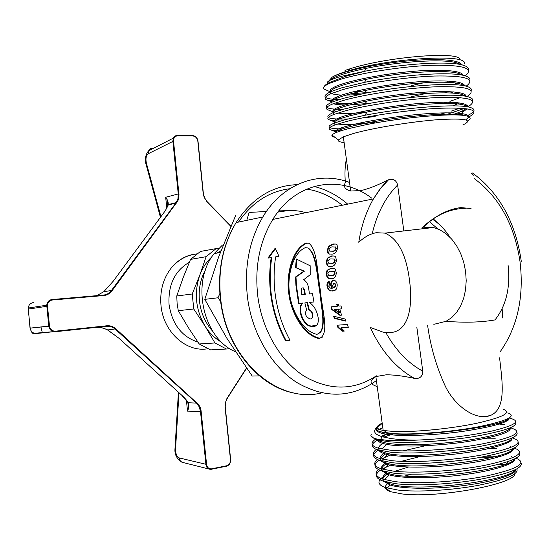 <?xml version="1.0" encoding="UTF-8"?>
<svg xmlns="http://www.w3.org/2000/svg" width="550" height="550" viewBox="0 0 550 550"><rect width="100%" height="100%" fill="white"/><g stroke="black" fill="none" stroke-linecap="round" stroke-linejoin="round"><path stroke-width="0.82" d="M235.696 215.346L218.577 257.132L204.792 299.358L218.006 297.777L220.626 301.476M222.447 245.039L214.197 253.584C190.541 282.109 202.971 338.47 235.489 351.759M226.414 349.023L210.547 349.896L199.21 343.97L188.231 327.463L178.276 310.681L177.093 303.373L176.777 295.982L183.143 277.674L190.554 259.401L200.468 251.446L216.116 248.6L206.113 256.692L199.794 275.144L192.225 293.989L193.758 308.99L205.006 326.019L214.947 342.966L226.414 349.023L229.762 348.604M207.618 348.769C186.161 352.564 163.178 331.794 160.971 305.305C159.768 290.647 163.288 278.094 171.538 267.637C178.482 259.442 186.856 254.87 196.666 253.928M96.745 327.346L101.812 327.786L107.078 329.594L119.013 338.312L181.644 395.127C185.006 398.207 187.241 400.833 188.354 403.006C189.262 405.109 188.98 407.818 187.516 411.132L188.451 408.21L188.265 402.957M167.839 205.693L167.172 199.877L165.681 197.264C167.688 200.028 168.52 202.476 168.162 204.614L168.114 204.834C167.454 207.116 165.797 210.079 163.13 213.723L113.218 281.222L103.847 291.658L96.772 295.659M230.869 226.387L207.206 202.084L204.181 197.381L203.149 193.208L197.821 141.213C197.223 138.091 195.58 136.352 192.892 135.988L177.499 135.864C174.817 136.18 173.498 137.919 173.525 141.089L178.977 194.604L178.736 198.158L177.925 200.798L112.007 290.819C109.89 293.611 107.161 295.178 103.819 295.536L52.243 300.025C49.081 300.671 47.499 302.734 47.499 306.219L49.493 326.012C50.188 329.429 52.154 331.155 55.385 331.189L106.886 325.772C110.234 325.483 113.224 326.501 115.864 328.831L198.77 404.745L200.365 407.853L201.066 410.644L206.58 464.434C207.199 467.562 208.856 469.033 211.558 468.834L226.669 465.761C229.24 464.894 230.505 462.859 230.457 459.663L225.101 407.399L225.266 403.095L226.923 398.475L246.51 367.998M188.141 402.731L196.494 403.109L115.342 329.244C112.805 327.002 109.917 326.019 106.693 326.294L55.213 331.732C51.672 331.698 49.528 329.814 48.764 326.088L46.75 305.202C47.259 301.888 48.998 299.998 51.961 299.537L103.421 295.082M211.558 468.834L210.313 469.356C207.804 468.957 206.339 467.328 205.92 464.489L200.489 411.428L187.516 411.132L186.395 400.132M166.781 208.038L165.681 197.264L178.262 193.958L172.865 141.171L173.284 138.146L174.653 136.338L176.536 135.527L192.665 135.603L177.313 135.479M192.706 135.616C195.553 136.07 197.299 137.94 197.959 141.219M230.587 459.628C230.615 463.004 229.268 465.183 226.559 466.18M167.977 205.212L176.028 202.84L177.973 198.571L178.262 193.958L178.922 193.882M188.382 408.506C188.973 407.337 188.932 405.481 188.251 402.944L181.644 395.127M181.541 395.038L119.013 338.312M118.924 338.229L107.731 329.952L115.864 328.831M107.8 329.986L107.745 329.986C102.664 327.559 101.269 327.594 98.099 327.36M211.846 256.912C206.587 261.731 202.572 267.809 199.794 275.144C193.882 292.827 195.621 309.788 205.006 326.019C209.557 333.224 215.194 338.697 221.918 342.437M218.701 248.414L216.116 248.6M220.976 250.745L216.721 253.137M214.947 342.966L199.21 343.97M178.276 310.681L193.758 308.99M192.225 293.989L176.777 295.982M190.554 259.401L206.113 256.692M305.979 212.657L299.887 211.214L293.714 210.492L278.822 210.891M266.393 211.496L249.081 212.431L246.785 220.357M252.209 376.049L259.394 375.904L252.209 376.049L226.903 338.305L204.792 299.365L218.006 297.777M219.821 293.638L218.006 297.77M288.764 210.458L277.881 212.094M317.075 334.269C327.037 330.756 321.406 309.389 319.853 292.518C316.931 275.481 316.332 254.011 307.821 247.919L305.271 247.672C292.545 252.966 287.004 276.712 289.499 293.267C291.438 310.207 302.603 331.162 316.546 334.283L317.075 334.269M319.873 333.169C326.384 325.882 321.757 306.976 320.045 290.228C317.226 273.701 316.587 253.935 308.316 248.112L307.821 247.919M306.24 242.976C291.94 249.012 285.842 275.77 288.826 293.803C290.888 312.07 303.462 335.39 318.89 338.504L319.261 338.491C330.227 334.373 321.75 309.231 320.341 290.18C317.096 272.264 317.46 249.487 308.832 243.224L306.721 243.189C292.531 249.645 286.543 275.234 289.272 293.446C291.459 311.829 303.655 334.579 319.289 338.161L322.224 337.253M499.579 357.803C502.171 381.246 507.237 410.651 488.73 416.047C473.309 420.069 453.475 404.023 444.95 385.413C436.267 366.355 430.499 346.383 427.632 325.497M416.866 327.525L422.764 371.147C422.62 376.585 419.842 378.991 414.425 378.366C396.055 368.225 381.349 351.257 370.322 327.456L383.137 332.179L389.812 332.606C408.134 331.98 413.291 308.351 409.461 279.95C406.175 254.423 398.001 238.81 384.952 233.124L376.283 232.705C370.267 233.791 364.43 236.988 358.765 242.282C361.288 225.974 366.176 211.509 373.422 198.894L380.511 188.616L388.52 179.788C393.264 178.427 396.303 180.173 397.623 185.027L403.824 230.938M433.826 324.335L446.016 321.324C464.956 322.809 481.284 322.341 495 319.921C506.165 305.772 510.531 287.588 508.097 265.368M424.043 227.226L433.448 227.508L439.849 229.783L446.002 233.681L451.674 239.092L456.644 245.836L460.721 253.681L463.746 262.329L465.603 271.459L466.207 280.741L465.554 289.809L463.664 298.327L460.618 305.986L456.555 312.503L451.619 317.673L446.016 321.324M510.531 427.701L514.484 429.303C521.991 433.201 510.709 438.178 480.645 444.242C451.667 449.536 412.39 452.286 390.706 450.251L378.84 448.346C371.133 446.091 369.964 443.094 375.341 439.361M380.957 436.336L385.289 434.569M393.532 433.757L383.756 437.14M377.362 440.165C370.865 443.905 370.624 447.033 376.661 449.556L390.981 452.286C411.338 454.231 447.37 451.976 475.695 447.226C505.512 441.76 519.241 436.858 516.883 432.506M512.359 437.91L515.522 439.189C523.607 443.341 512.627 448.553 482.591 454.822C453.585 460.295 413.964 462.99 392.123 460.707L380.236 458.638C372.666 456.28 371.374 453.207 376.337 449.433M470.807 428.141L477.833 427.666M378.283 450.196C372.068 454.059 372.116 457.304 378.434 459.944L392.397 462.743C412.734 464.901 448.649 462.77 476.919 457.957C506.701 452.402 520.493 447.308 518.293 442.668M514.174 448.099L516.546 449.054C525.202 453.461 514.532 458.913 484.522 465.403C455.503 471.047 415.546 473.694 393.539 471.164L381.631 468.923C374.199 466.469 372.783 463.327 377.382 459.504M495.234 438.735L482.969 438.934M425.521 445.713L403.013 450.897M392.473 454.163L381.37 458.947M379.218 460.254C373.299 464.234 373.629 467.596 380.222 470.339L393.814 473.192C414.129 475.564 449.948 473.557 478.177 468.683C507.918 463.045 521.757 457.758 519.688 452.822M515.969 458.267L517.55 458.906C526.79 463.567 516.423 469.26 486.454 475.977C457.414 481.8 417.127 484.406 394.955 481.614L383.027 479.201C375.712 476.651 374.192 473.44 378.462 469.569M496.533 448.415L489.638 448.394M420.062 456.562L401.204 461.347M392.356 464.303L382.092 469.061M380.174 470.319C374.55 474.43 375.169 477.902 382.03 480.748L395.23 483.643C415.532 486.228 451.261 484.344 479.449 479.401C509.156 473.674 523.036 468.201 521.077 462.976M486.379 456.218L496.581 456.191M481.415 457.167L492.621 457.222M508.702 418.303L509.156 418.371M509.527 417.814L513.425 419.402C519.585 422.235 512.414 426.112 491.92 431.035C468.944 435.957 443.417 439.01 415.332 440.186C405.247 440.736 396.591 440.839 389.379 440.495L377.603 439.223C372.343 438.109 370.178 436.583 371.099 434.631L371.195 434.507C369.957 436.844 373.024 438.57 380.394 439.691L389.407 440.488C396.804 440.846 405.707 440.722 416.116 440.138L415.332 440.186M370.913 435.765L374.908 439.189L377.712 440.055L389.558 441.829C409.956 443.554 446.119 441.176 474.492 436.487C504.35 431.111 518.011 426.394 515.474 422.352M508.248 420.124L506.454 419.904M496.279 446.531L496.939 446.545M497.578 456.218L500.741 456.335M349.532 182.462C318.725 170.617 282.789 183.377 262.817 216.996C248.985 240.701 243.932 267.946 247.651 298.732C252.581 334.393 271.817 366.52 296.773 382.47C323.572 397.959 349.037 398.083 373.147 382.848L376.406 380.552M371.882 198.268C340.416 174.054 295.948 181.252 272.814 219.423C259.353 241.876 254.396 267.85 257.936 297.344C262.597 331.038 280.796 361.377 304.384 376.31C329.739 390.803 353.746 390.638 376.399 375.829M362.319 91.094L353.698 91.692M330.309 91.836L324.17 89.107C322.802 87.622 324.514 85.731 329.306 83.435L340.409 79.358C361.79 72.779 402.724 66.22 432.685 65.278C463.616 64.845 474.464 68.386 465.231 75.886M327.656 83.469C325.806 81.826 330.351 79.448 341.289 76.34L365.413 71.149L345.579 76.299L329.189 82.596C325.249 84.727 323.421 86.577 323.702 88.158M328.831 80.933L332.303 77.062C334.854 75.515 338.724 73.886 343.908 72.181L348.782 70.675C388.238 58.506 467.225 53.295 464.441 63.456M462.88 124.926C473.825 119.804 465.575 118.051 438.13 119.659C411.551 121.612 373.443 127.875 353.581 133.458L343.344 136.819L338.353 139.927C337.789 141.226 339.707 142.093 344.114 142.532M467.809 120.945C470.951 118.972 470.938 117.446 467.768 116.353C458.226 112.351 403.116 117.143 366.101 124.692L349.009 128.521C338.821 131.196 333.169 133.389 332.049 135.101C331.471 136.077 332.413 136.799 334.874 137.266M414.425 378.366C403.411 376.007 394.034 374.818 386.286 374.791L375.863 376.564C369.022 380.737 369.476 384.072 377.224 386.567M503.078 409.221C512.153 412.555 503.257 417.264 476.389 423.356C450.464 428.78 413.957 432.334 393.972 431.509L383.178 430.457C375.574 428.842 375.244 426.401 382.181 423.129M422.063 227.638C435.201 215.813 448.092 209.137 460.735 207.604L471.061 208.526M343.344 136.819L350.701 191.036C344.85 189.344 343.076 186.532 345.373 182.6C344.616 173.772 344.946 165.963 346.376 159.191M350.701 191.036L361.316 190.513C368.809 188.712 377.582 185.261 387.633 180.166L388.52 179.788M447.301 81.812L445.892 82.28M339.006 99.598C323.806 99.151 320.952 96.552 330.44 91.802L341.564 87.862L364.423 82.376C401.424 74.773 451.969 71.232 465.204 75.879C468.896 77.028 470.436 78.513 469.81 80.341M466.214 86.157C476.066 78.87 465.541 75.494 434.658 76.024C404.676 77.048 363.385 83.538 341.846 89.911L330.715 93.816C324.665 96.614 323.503 98.704 327.216 100.1L334.097 101.276M448.511 91.616L444.551 92.861M343.021 109.347C325.586 109.374 321.86 106.989 331.849 102.183L342.994 98.416L364.492 93.376C402.036 85.718 454.527 81.888 467.143 86.501C470.47 87.553 471.811 88.921 471.158 90.592M467.184 96.408C477.647 89.341 467.459 86.13 436.624 86.769C406.636 87.876 364.973 94.304 343.276 100.464L332.124 104.198C326.226 106.776 324.94 108.694 328.268 109.966L333.135 111.863M332.881 110.894L337.012 111.176M447.246 102.176L442.592 103.531M414.047 110.248L410.245 110.997M375.162 116.545L362.038 117.982M348.04 118.951C327.621 119.598 322.692 117.466 333.259 112.558L344.424 108.962L364.602 104.356C402.648 96.676 457.084 92.537 469.033 97.096C472.024 98.058 473.179 99.309 472.498 100.849M468.132 106.631C479.215 99.797 469.37 96.752 438.584 97.501C408.595 98.704 366.568 105.064 344.706 111.011L333.534 114.572C327.786 116.937 326.391 118.697 329.347 119.852C331.327 120.588 335.019 120.973 340.423 121.007M445.356 112.833L439.801 114.317M342.361 128.872C327.766 128.892 325.201 126.912 334.668 122.932L345.854 119.508L364.753 115.314C403.246 107.649 459.656 103.187 470.876 107.662C475.743 109.354 474.966 111.815 468.545 115.032L466.634 115.919M469.301 116.724C480.672 110.165 470.993 107.339 440.254 108.24C410.272 109.567 368.087 115.844 346.136 121.557L334.943 124.946C329.347 127.112 327.855 128.714 330.461 129.752C332.262 130.439 335.796 130.783 341.062 130.783M447.672 114.139L464.331 108.453M365.413 71.149C401.761 63.752 449.529 60.638 463.224 65.237C467.308 66.474 469.054 68.09 468.462 70.084M450.918 82.548L453.709 81.51M450.306 93.005L453.502 91.898M465.589 95.205L464.915 95.562M460.302 97.646L449.928 101.344M450.182 103.242L452.98 102.341M467.204 105.043L465.781 105.751M460.068 108.13L451.241 111.114M376.447 430.492L382.814 427.776M507.822 412.885C517.027 416.096 507.547 420.674 479.38 426.621C452.093 431.874 413.586 435.078 392.913 433.592L380.902 431.819C374.364 430.114 374.447 427.68 381.136 424.524L378.207 426.367M376.221 428.051C372.859 431.619 374.859 434.514 382.229 436.728L390.445 438.453C397.409 439.491 405.969 440.048 416.116 440.138M514.958 473.729C515.041 484.22 437.566 498.417 402.414 493.982L390.534 491.7C387.372 490.586 385.639 489.266 385.351 487.747M385.323 487.554C385.186 486.014 386.416 484.385 389.015 482.659M405.068 475.991L411.524 474.203M408.444 467.053L394.776 471.295M387.86 474.189L384.849 475.784M382.951 476.994C377.039 481.147 377.699 484.626 384.918 487.417L398.007 490.078C417.539 492.339 451.275 490.366 477.916 485.416C506.014 479.703 519.007 474.203 516.89 468.909M328.886 246.125L333.211 243.952L336.077 244.076L337.061 244.805L337.569 248.188C336.476 252.202 334.551 254.176 331.801 254.114L329.017 253.976L327.903 253.186L327.332 249.803L328.886 246.125L329.374 246.297L333.699 244.145L335.816 244.069M327.456 258.087L331.657 255.929L334.434 256.053L335.637 256.877L336.449 260.363C335.679 264.461 333.905 266.454 331.107 266.337L328.426 266.207L327.078 265.327L326.198 261.848L327.456 258.087L332.152 256.046L333.981 255.97M327.044 270.311L331.114 268.18L333.768 268.297L335.232 269.211L336.346 272.752C335.913 276.884 334.276 278.864 331.437 278.699L328.921 278.589L327.271 277.626L326.088 274.106L327.044 270.311L331.616 268.228L333.004 268.146M271.226 257.538C269.28 270.119 269.177 282.893 270.923 295.859C273.199 312.056 278.066 326.954 285.526 340.56L290.008 340.285C282.528 326.611 277.647 311.63 275.357 295.35C273.604 282.315 273.701 269.472 275.646 256.836L278.994 256.3L275.165 248.249L267.939 258.067L271.7 257.689C267.582 287.121 272.319 314.634 285.918 340.23L285.526 340.56M328.144 289.286L326.954 285.986C326.81 283.429 327.539 281.861 329.147 281.27L329.649 284.329L328.673 286.179L330.364 288.138L331.891 288.262L330.688 285.464C330.591 282.452 331.506 280.741 333.424 280.328L334.428 280.383C335.981 280.94 336.923 282.48 337.253 284.996L336.751 288.695L334.861 290.531L330.681 290.964L328.144 289.286M337.92 327.436L336.985 325.236L347.201 324.472L348.377 327.243L341.076 327.766L344.272 331.072L342.313 331.203L337.92 327.436L338.353 327.14L342.732 330.887L344.059 330.798M334.359 318.374L345.881 321.159L345.084 319.007L333.616 316.222L334.359 318.374L334.812 318.127L334.201 316.36M331.664 309.43L330.969 306.866L337.205 306.274L336.696 304.281L338.401 304.116L338.903 306.109L341.014 305.91L341.818 308.894L339.714 309.086L341.571 315.15L339.873 315.294L331.664 309.43L332.131 309.238L340.333 315.061L341.509 314.964M513.693 470.456L514.793 471.742M504.391 464.681L499.4 464.186M440.77 70.544L441.691 70.249M457.566 63.181L458.576 62.294M459.738 59.964C462.646 50.737 387.681 56.471 349.821 68.846L345.015 70.427M447.322 483.519L448.972 483.374M437.628 228.8L429.289 221.471M449.845 237.126C444.978 229.481 439.168 223.513 432.417 219.209M332.303 77.062L333.871 76.258C344.933 70.84 376.255 63.972 406.409 61.043C436.824 58.059 460.027 59.744 461.704 64.831M423.851 82.754L411.428 85.642M369.655 92.379L350.742 93.809M330.632 91.713C329.244 90.399 330.791 88.701 335.28 86.618C346.369 81.448 377.726 74.759 407.88 71.809C438.288 68.805 461.45 70.269 463.086 75.102M349.779 103.606C343.317 103.799 338.477 103.586 335.259 102.981M332.303 101.991C330.433 100.767 331.897 99.096 336.683 96.972C347.868 92.022 379.582 85.477 409.86 82.521C440.419 79.516 463.361 80.857 464.516 85.532M365.31 112.358C352.811 113.52 343.613 113.761 337.7 113.073M334.084 112.228C331.629 111.121 332.963 109.484 338.085 107.326C349.367 102.603 381.439 96.188 411.84 93.232C442.544 90.221 465.266 91.438 465.933 95.941M457.504 102.678L454.877 103.757M336.009 122.437L335.521 122.272C332.977 121.275 334.297 119.749 339.494 117.679C350.866 113.176 383.295 106.899 413.813 103.943C444.668 100.925 467.156 101.998 467.328 106.336M466.015 108.646L462.309 111.017L452.671 114.916M336.861 132.268L336.662 132.199C334.434 131.306 335.844 129.917 340.897 128.026C352.364 123.757 385.186 117.611 415.834 114.641C446.834 111.616 469.061 112.544 468.71 116.717M468.621 117.184L465.802 119.852M329.801 83.208C327.827 81.778 329.244 79.894 334.049 77.55C340.574 74.491 351.361 71.411 366.403 68.317C399.582 61.476 443.933 58.575 456.899 62.934L460.57 64.577M358.524 94.614L345.95 95.123M341.749 95.067C336.696 94.889 333.293 94.346 331.54 93.459M330.564 92.716C329.636 91.444 331.265 89.843 335.452 87.911C341.77 85.085 352.138 82.204 366.547 79.262C400.269 72.346 446.38 69.19 458.837 73.549L460.625 74.202M456.72 83.222L453.674 84.659M426.092 93.445L410.905 96.876M369.992 103.331L350.391 104.809M345.159 104.899C339.474 104.878 335.555 104.473 333.389 103.682M331.932 102.788C331.018 101.613 332.661 100.107 336.861 98.264C342.973 95.666 352.935 92.978 366.733 90.186C400.95 83.222 448.828 79.805 460.735 84.129L462.234 84.686M333.128 112.613C332.668 111.554 334.379 110.227 338.264 108.625C344.176 106.233 353.746 103.73 366.953 101.097C401.624 94.112 451.282 90.413 462.591 94.696L463.836 95.157M459.779 102.96L452.705 105.875M412.053 116.387L409.977 116.792M374.928 122.299C356.847 124.417 344.41 124.981 337.618 124.004M334.943 124.946L334.668 122.932C333.774 121.942 335.445 120.622 339.666 118.972C345.386 116.792 354.571 114.462 367.214 111.98C402.291 105.002 453.743 101.014 464.413 105.236L465.431 105.621M467.163 108.811L462.474 112.269L462.309 111.017M335.83 132.701C335.555 131.828 337.301 130.708 341.069 129.326C346.596 127.339 355.396 125.18 367.489 122.849C402.937 115.906 456.204 111.623 466.194 115.754L467.356 116.222M515.996 469.377C516.505 474.169 495.619 481.284 465.706 485.293C436.136 489.301 403.453 489.28 390.239 485.059L383.549 481.284M383.24 480.776C382.216 478.521 383.728 476.107 387.771 473.536M514.607 458.975C515.776 463.444 495.474 470.367 465.596 474.457C436.088 478.534 402.957 478.837 389.311 474.918L382.085 471.068M381.562 469.129C381.755 467.424 383.384 465.623 386.444 463.739M513.171 448.587C515.054 452.726 495.378 459.449 465.527 463.609C436.081 467.761 402.483 468.366 388.389 464.75L386.513 464.234L380.593 460.79M380.297 458.652L385.117 453.942C381.858 453.035 379.857 451.887 379.115 450.526M511.686 438.212C514.339 442.014 495.316 448.525 465.52 452.746C436.116 456.961 402.036 457.882 387.489 454.568L385.117 453.97L384.945 452.691L382.546 451.88M487.424 424.964L490.964 424.951M510.276 428.031C511.369 432.328 496.231 436.975 464.867 441.98C435.655 446.174 401.5 447.342 386.595 444.359L383.728 443.706C380.318 442.791 378.297 441.643 377.658 440.275M488.785 415.223L491.109 415.216M509.046 418.103C509.376 422.132 494.072 426.553 463.134 431.358C434.321 435.414 400.785 436.748 385.722 434.129L382.332 433.434C374.502 431.276 374.11 428.306 381.136 424.524M508.853 461.326L506.392 463.609L506.956 463.705M515.247 469.748C511.005 480.899 412.527 493.281 389.118 483.471L387.998 483.065M383.068 479.518C382.119 477.441 383.343 475.228 386.753 472.883M514.085 459.223C511.445 469.789 411.421 482.625 387.729 473.213L380.222 470.339M381.707 469.453C380.731 467.39 382.106 465.169 385.832 462.797M512.882 448.717C511.961 458.672 410.334 471.948 386.334 462.956L384.333 462.254M380.339 459.388C379.342 457.339 380.882 455.118 384.945 452.719M511.644 438.233C512.552 447.549 409.276 461.264 384.945 452.691M378.971 449.316C377.987 447.37 379.541 445.232 383.618 442.915M495.406 423.823L499.022 424.016L500.954 422.166M499.366 424.043L504.371 424.621M510.359 427.769C509.816 431.647 487.754 437.841 457.614 441.588C427.728 445.349 395.739 445.782 383.549 442.42L380.779 441.513M378.51 440.248L377.589 439.223M381.906 433.331L382.291 433.111M383.556 432.451L385.426 431.571M508.551 418.385C505.189 426.772 405.474 439.361 382.161 432.156L380.902 431.819M275.392 248.765L268.593 257.964M285.918 340.23L289.843 339.989M348.26 326.975L341.076 327.766M342.313 331.203L342.732 330.887M337.521 325.194L338.353 327.14M345.73 320.746L334.812 318.127M339.714 309.086L341.777 308.743M339.873 315.294L340.333 315.061M331.471 306.817L332.131 309.238M337.205 306.274L337.679 306.096L337.205 304.232M338.477 309.045L339.508 312.524L339.048 312.744L338.009 309.244L334.627 309.554L338.009 309.244M334.627 309.554L339.048 312.744M331.891 288.262L332.386 288.186L331.189 285.409C331.052 282.817 331.774 281.16 333.355 280.438M330.688 285.464L331.189 285.409M333.424 280.328L333.843 280.308M332.881 291.032L331.162 290.874C329.202 290.496 327.965 288.846 327.449 285.931L328.474 281.992M326.954 285.986L327.449 285.931M334.166 287.76L334.661 287.691L336.05 285.202L334.902 283.394L333.809 283.415L332.434 285.787L333.692 287.739L334.166 287.76L335.555 285.264L334.4 283.436L333.809 283.415M336.05 285.202L335.555 285.264M333.211 243.952L333.699 244.145M329.017 253.976L329.505 254.107L328.405 253.323L327.821 249.961L329.374 246.297M327.903 253.186L328.405 253.323M327.332 249.803L327.821 249.961M329.759 251.144L332.654 251.24C334.207 251.446 335.445 250.573 336.366 248.614L335.672 247.039L332.729 246.916C331.169 246.716 329.924 247.596 328.996 249.542L329.759 251.144L332.159 251.096C333.719 251.302 334.957 250.422 335.871 248.456L335.122 246.854M332.654 251.24L332.159 251.096M336.366 248.614L335.871 248.456M331.657 255.929L332.152 256.046M328.426 266.2L327.58 265.389L326.7 261.938L327.958 258.197M327.078 265.327L327.58 265.389M326.198 261.848L326.7 261.938M331.21 263.257L331.712 263.333C333.307 263.567 334.489 262.694 335.246 260.7L334.352 259.05L331.423 258.968C329.828 258.748 328.639 259.621 327.869 261.607L328.776 263.264L331.21 263.257C332.812 263.491 333.994 262.611 334.744 260.611L333.85 258.954M335.246 260.7L334.744 260.611M331.114 268.18L331.616 268.228M330.804 278.754L327.772 277.619L326.59 274.12L327.546 270.346M327.271 277.626L327.772 277.619M326.088 274.106L326.59 274.12M331.279 275.598L331.781 275.605C333.424 275.866 334.544 275 335.149 272.993L334.097 271.315L331.141 271.267C329.498 271.019 328.377 271.893 327.766 273.886L328.817 275.571L331.279 275.598C332.929 275.866 334.049 274.993 334.641 272.979L333.596 271.288M335.149 272.993L334.641 272.979M301.819 294.848L304.776 294.518L304.171 290.194L302.94 287.952C301.682 287.732 301.104 288.592 301.221 290.538L301.819 294.848M308.763 309.87L307.024 302.686L304.858 302.906L306.597 310.069C304.473 313.342 305.36 316.181 309.244 318.601C313.871 320.767 313.321 311.101 308.763 309.87L309.231 309.691C312.984 312.331 313.864 315.157 311.871 318.168M302.94 287.952L303.435 287.904L304.666 290.132L305.257 294.429L304.776 294.518M304.858 302.906L307.498 302.548L309.231 309.691M307.024 302.686L307.498 302.548M296.739 259.222L296.093 267.671L304.397 271.184L295.989 277.049L296.464 285.739L299.104 303.401L303.064 302.995C296.739 307.244 303.236 325.909 311.493 326.026L316.807 325.318M295.989 277.049L295.494 277.028L295.969 285.766L298.629 303.538L302.589 303.132C296.271 307.526 302.775 326.095 311.059 326.294C316.381 327.319 318.773 324.589 318.244 318.106C317.013 310.764 314.036 305.546 309.313 302.445L313.968 301.881M299.104 303.401L298.629 303.538M303.064 302.995L302.589 303.132M309.313 302.445L313.988 301.964L312.455 293.652L309.451 293.989L308.763 288.977C308.082 284.192 306.343 281.139 303.552 279.819L310.784 274.264L310.86 266.118L296.257 258.988L295.597 267.596L303.903 271.136L295.494 277.028M296.093 267.671L295.597 267.596M304.397 271.184L303.903 271.136M212.822 331.403C205.281 323.097 200.812 312.916 199.43 300.864C198.385 289.424 200.427 279.056 205.556 269.761M189.331 262.268C174.797 270.731 168.039 284.797 169.049 304.459C172.095 324.156 181.713 336.71 197.917 342.114M178.991 392.755L175.532 449.329C175.594 453.853 176.859 456.727 179.334 457.951L206.58 464.434M225.239 407.378L230.457 459.663M173.525 141.089L148.301 153.704C146.142 155.464 145.489 158.544 146.334 162.951L160.944 216.673M162.264 221.519L162.477 222.296M197.821 141.213L203.287 193.208M47.499 306.219L28.242 309.079L30.161 328.109C30.883 331.719 33.021 333.52 36.575 333.513L36.465 333.52M36.231 333.534L53.763 331.691M207.302 201.905L230.952 226.201M246.634 368.17L227.411 398.049M103.847 291.658L111.416 290.531L176.028 202.84L111.416 290.531C109.395 293.212 106.782 294.724 103.572 295.068L103.531 295.061C106.748 294.724 109.374 293.212 111.416 290.531L112.007 290.819M30.03 328.144L49.493 326.012M48.778 326.232L40.975 326.934M226.449 466.207L211.441 469.253L226.449 466.207L226.669 465.761M227.281 397.891L225.528 402.511L225.101 407.399M201.156 411.366L200.489 411.428L199.203 406.787L196.494 403.109L197.01 402.724M203.294 193.263L204.559 197.911L207.274 201.802L204.621 197.904L203.294 193.263M42.377 332.881L40.982 327.03L30.161 328.13M33.461 302.548C30.422 303.057 28.676 304.886 28.229 308.034L28.126 309.238M150.556 149.834L152.329 148.273L150.377 148.775L148.61 150.831C145.75 154.124 144.829 158.379 145.853 163.597L146.19 164.849M175.532 449.329L174.976 448.869L175.663 447.129M179.334 457.951C179.664 460.742 181.026 462.303 183.411 462.612L208.773 468.971M148.301 153.704L148.61 150.831L173.284 138.146L175.539 135.822L177.272 135.465L177.499 135.864M146.334 162.951L145.853 163.597L160.456 217.333M192.892 135.988L192.665 135.603C195.614 135.974 197.395 137.851 198.014 141.233M176.605 203.108L176.213 202.586L168.162 204.614M103.819 295.536L103.572 295.068L51.961 299.537M52.243 300.025L52.002 299.544C48.957 300.046 47.204 301.929 46.75 305.209L28.229 308.034L30.03 328.123C31.391 332.31 32.67 334.049 33.859 333.348L53.508 331.643M55.385 331.189L55.213 331.732M106.886 325.772L106.693 326.294M342.299 205.246C331.43 196.515 319.584 191.125 306.749 189.069M289.788 188.739C269.287 191.29 252.175 202.414 238.446 222.097M347.703 204.139C337.48 195.326 326.253 189.434 314.029 186.464M297.144 184.663C272.381 185.57 252.038 198.213 236.108 222.592C222.441 245.596 217.408 271.996 221.011 301.778C228.202 361.384 278.857 404.058 321.674 392.893M499.964 352.055C517.502 327.195 524.191 297.048 520.025 261.628C514.47 224.888 499.283 197.258 474.457 178.729M387.633 180.166L380.084 188.836L373.422 198.894L272.814 219.423M473.832 175.388L471.446 173.642M439.395 224.538L433.104 218.735M385.797 332.537C395.787 350.357 408.107 363.227 422.764 371.147M397.623 185.027C385.509 197.147 377.032 213.393 372.206 233.757M304.666 290.132L304.171 290.194M214.197 253.584L220.303 252.505M196.563 254.004C186.849 255.083 178.502 259.627 171.538 267.637M187.839 402.181L188.451 408.21M167.172 199.877L167.784 205.837M182.38 462.419C176.942 459.188 174.474 454.671 174.976 448.869L178.427 392.246M161.776 222.179L161.989 222.956M230.972 226.146L207.302 201.829M203.342 193.215L198.021 141.274M227.418 398.083L246.647 368.191M227.363 398.172L225.741 401.837L225.232 406.643L230.643 459.573M230.643 459.607C230.704 463.038 229.336 465.231 226.545 466.187M211.331 469.281L210.313 469.356M168.162 204.627L167.09 199.698M319.289 338.161L318.89 338.504M502.796 309.492L502.226 318.024M384.952 233.124L433.448 227.508M378.84 448.346L379.108 450.347M380.236 458.638L380.504 460.632M381.631 468.923L381.906 470.917M383.027 479.201L383.302 481.202M297.639 393.614C261.058 389.049 226.634 349.724 220.667 301.819C217.119 272.044 222.269 245.637 236.108 222.592L262.817 216.996M346.28 75.061L345.579 76.299M338.353 139.927L332.049 135.101M375.863 376.564L383.178 430.457M465.382 208.299C449.522 208.766 435.449 215.133 423.163 227.384M330.44 91.802L330.715 93.816M331.849 102.183L332.124 104.198M333.259 112.558L333.534 114.572M467.211 105.043L467.383 106.349M468.545 115.032L468.779 116.751M385.853 430.877L384.746 432.671M382.229 436.728L380.394 439.691M390.534 491.7L384.918 487.417M329.189 82.596L329.306 83.435M349.821 68.846L348.782 70.675M521.29 261.332C515.577 222.207 499.317 192.761 472.512 173.009M377.603 439.223L377.712 440.055M331.712 101.839L327.216 100.1M335.521 122.272L329.347 119.852M336.029 131.952L330.461 129.752M334.049 77.55L333.871 76.258M335.452 87.911L335.28 86.618M336.861 98.264L336.683 96.972M338.264 108.625L338.085 107.326M339.666 118.972L339.494 117.679M341.069 129.326L340.897 128.026M467.768 116.353L466.194 115.754M366.101 124.692L367.489 122.849M364.753 115.314L367.214 111.98M470.876 107.662L464.413 105.236M364.602 104.356L366.953 101.097M469.033 97.096L462.591 94.696M364.492 93.376L366.733 90.186M467.143 86.501L460.735 84.129M364.423 82.376L366.547 79.262M465.204 75.879L458.837 73.549M463.224 65.237L456.899 62.934M364.416 71.321L366.403 68.317M387.124 488.111L390.239 485.059M511.473 456.459L511.961 456.658M389.311 474.918L384.505 479.648M510.428 446.586L510.916 446.786M388.389 464.75L383.632 469.473M387.489 454.568L382.772 459.277M386.595 444.359L381.92 449.054M385.722 434.129L382.951 436.927M382.03 480.748L388.183 483.134M378.434 459.944L384.643 462.378M376.661 449.556L382.896 452.018M374.908 439.189L381.171 441.671M389.118 483.471L389.297 484.756M387.729 473.213L387.901 474.499M386.334 462.956L386.513 464.234M383.549 442.42L383.728 443.706M382.161 432.156L382.332 433.434M331.162 290.874L330.681 290.964M334.895 283.394L334.393 283.436M335.672 247.039L335.17 246.867M329.416 278.575L328.921 278.589M311.493 326.026L311.059 326.294"/></g></svg>

